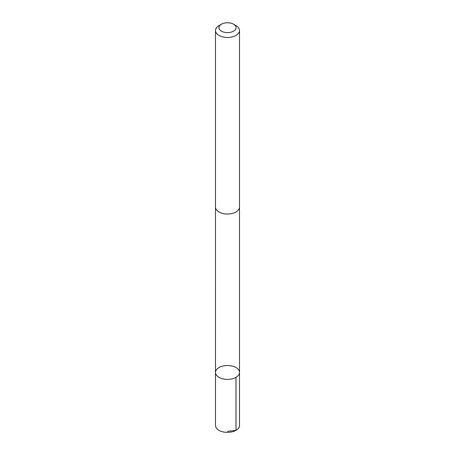 <?xml version="1.0" encoding="UTF-8"?>
<svg xmlns="http://www.w3.org/2000/svg" width="455" height="455" viewBox="0 0 455 455"><rect width="100%" height="100%" fill="white"/><g stroke="black" fill="none" stroke-linecap="round" stroke-linejoin="round"><path stroke-width="0.68" d="M229.769 365.644A12.018 6.939 180 0 1 239.518 372.457A12.018 6.939 180 0 1 227.5 379.396A12.018 6.939 180 0 1 215.482 372.457A12.018 6.939 180 0 1 229.769 365.644M215.482 425.436A12.018 6.939 0 0 0 225.225 432.25A12.018 6.939 0 0 0 239.518 425.436L239.518 372.457A12.018 6.939 180 0 1 227.5 379.396A12.018 6.939 180 0 1 215.482 372.457L215.482 425.436M221.454 24.195L219.003 25.611A12.018 6.939 0 0 0 215.482 30.519L215.482 207.082A12.018 6.939 0 0 0 225.225 213.901A12.018 6.939 0 0 0 239.518 207.082L239.518 30.519A12.018 6.939 0 0 0 235.997 25.611L233.546 24.195A8.548 4.937 0 0 0 221.454 24.195A8.548 4.937 0 0 0 219.327 29.131A8.548 4.937 0 0 0 225.885 32.532A8.548 4.937 0 0 0 235.053 30.002A8.548 4.937 0 0 0 233.546 24.195M215.482 30.519A12.018 6.939 0 0 0 225.225 37.333A12.018 6.939 0 0 0 239.518 30.519M227.5 431.334L235.997 430.345L235.997 377.36M215.488 207.349L215.482 372.457M239.512 207.349L239.518 372.457"/></g></svg>
